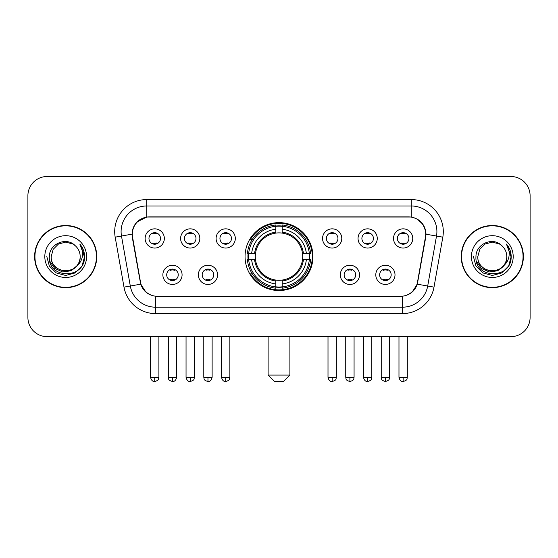 <?xml version="1.0" encoding="UTF-8"?>
<svg xmlns="http://www.w3.org/2000/svg" width="558" height="558" viewBox="0 0 558 558"><rect width="100%" height="100%" fill="white"/><g stroke="black" fill="none" stroke-linecap="round" stroke-linejoin="round"><path stroke-width="0.84" d="M245.053 256.582A33.947 33.947 0 0 0 279 290.53A33.947 33.947 0 0 0 312.947 256.582A33.947 33.947 0 0 0 279 222.628A33.947 33.947 0 0 0 245.053 256.582M217.571 274.836A9.612 9.612 0 0 1 207.96 284.447A9.612 9.612 0 0 1 198.355 274.836A9.612 9.612 0 0 1 207.96 265.231A9.612 9.612 0 0 1 217.571 274.836M202.198 274.836A5.768 5.768 0 0 0 207.96 280.604A5.768 5.768 0 0 0 213.728 274.836A5.768 5.768 0 0 0 207.96 269.075A5.768 5.768 0 0 0 202.198 274.836M359.519 274.836A9.612 9.612 0 0 1 349.908 284.447A9.612 9.612 0 0 1 340.303 274.836A9.612 9.612 0 0 1 349.908 265.231A9.612 9.612 0 0 1 359.519 274.836M344.147 274.836A5.768 5.768 0 0 0 349.908 280.604A5.768 5.768 0 0 0 355.676 274.836A5.768 5.768 0 0 0 349.908 269.075A5.768 5.768 0 0 0 344.147 274.836M395.008 274.836A9.612 9.612 0 0 1 385.397 284.447A9.612 9.612 0 0 1 375.792 274.836A9.612 9.612 0 0 1 385.397 265.231A9.612 9.612 0 0 1 395.008 274.836M379.635 274.836A5.768 5.768 0 0 0 385.397 280.604A5.768 5.768 0 0 0 391.165 274.836A5.768 5.768 0 0 0 385.397 269.075A5.768 5.768 0 0 0 379.635 274.836M182.082 274.836A9.612 9.612 0 0 1 172.478 284.447A9.612 9.612 0 0 1 162.866 274.836A9.612 9.612 0 0 1 172.478 265.231A9.612 9.612 0 0 1 182.082 274.836M166.709 274.836A5.768 5.768 0 0 0 172.478 280.604A5.768 5.768 0 0 0 178.239 274.836A5.768 5.768 0 0 0 172.478 269.075A5.768 5.768 0 0 0 166.709 274.836M199.827 238.454A9.612 9.612 0 0 1 190.215 248.059A9.612 9.612 0 0 1 180.611 238.454A9.612 9.612 0 0 1 190.215 228.843A9.612 9.612 0 0 1 199.827 238.454M184.454 238.454A5.768 5.768 0 0 0 190.215 244.216A5.768 5.768 0 0 0 195.984 238.454A5.768 5.768 0 0 0 190.215 232.686A5.768 5.768 0 0 0 184.454 238.454M235.316 238.454A9.612 9.612 0 0 1 225.704 248.059A9.612 9.612 0 0 1 216.099 238.454A9.612 9.612 0 0 1 225.704 228.843A9.612 9.612 0 0 1 235.316 238.454M219.943 238.454A5.768 5.768 0 0 0 225.704 244.216A5.768 5.768 0 0 0 231.472 238.454A5.768 5.768 0 0 0 225.704 232.686A5.768 5.768 0 0 0 219.943 238.454M341.775 238.454A9.612 9.612 0 0 1 332.163 248.059A9.612 9.612 0 0 1 322.559 238.454A9.612 9.612 0 0 1 332.163 228.843A9.612 9.612 0 0 1 341.775 238.454M326.402 238.454A5.768 5.768 0 0 0 332.163 244.216A5.768 5.768 0 0 0 337.932 238.454A5.768 5.768 0 0 0 332.163 232.686A5.768 5.768 0 0 0 326.402 238.454M377.264 238.454A9.612 9.612 0 0 1 367.652 248.059A9.612 9.612 0 0 1 358.048 238.454A9.612 9.612 0 0 1 367.652 228.843A9.612 9.612 0 0 1 377.264 238.454M361.891 238.454A5.768 5.768 0 0 0 367.652 244.216A5.768 5.768 0 0 0 373.421 238.454A5.768 5.768 0 0 0 367.652 232.686A5.768 5.768 0 0 0 361.891 238.454M412.753 238.454A9.612 9.612 0 0 1 403.141 248.059A9.612 9.612 0 0 1 393.53 238.454A9.612 9.612 0 0 1 403.141 228.843A9.612 9.612 0 0 1 412.753 238.454M397.373 238.454A5.768 5.768 0 0 0 403.141 244.216A5.768 5.768 0 0 0 408.902 238.454A5.768 5.768 0 0 0 403.141 232.686A5.768 5.768 0 0 0 397.373 238.454M164.338 238.454A9.612 9.612 0 0 1 154.733 248.059A9.612 9.612 0 0 1 145.122 238.454A9.612 9.612 0 0 1 154.733 228.843A9.612 9.612 0 0 1 164.338 238.454M148.965 238.454A5.768 5.768 0 0 0 154.733 244.216A5.768 5.768 0 0 0 160.495 238.454A5.768 5.768 0 0 0 154.733 232.686A5.768 5.768 0 0 0 148.965 238.454M132.574 237.164A17.298 17.298 0 0 1 149.607 216.867L408.393 216.867A17.298 17.298 0 0 1 425.426 237.164L417.517 282.006A17.298 17.298 0 0 1 400.484 296.298L157.516 296.298A17.298 17.298 0 0 1 140.483 282.006L132.574 237.164M248.101 259.784A31.067 31.067 0 0 1 248.101 253.381M34.624 256.582A31.067 31.067 0 0 0 65.691 287.649A31.067 31.067 0 0 0 96.757 256.582A31.067 31.067 0 0 0 65.691 225.516A31.067 31.067 0 0 0 34.624 256.582M461.243 256.582A31.067 31.067 0 0 0 492.309 287.649A31.067 31.067 0 0 0 523.376 256.582A31.067 31.067 0 0 0 492.309 225.516A31.067 31.067 0 0 0 461.243 256.582M132.183 231.598C133.843 223.584 138.691 218.736 146.726 217.055L411.274 217.055C419.302 218.729 424.15 223.577 425.817 231.598L425.747 237.164L417.307 284.182C414.782 291.143 409.83 295.161 402.464 296.214L155.536 296.214C148.184 295.175 143.239 291.157 140.693 284.182L132.253 237.164L132.183 231.598M137.094 221.889L146.726 217.055L146.726 205.979L411.274 205.979A25.619 25.619 0 0 1 436.509 236.048L427.7 286.01A25.619 25.619 0 0 1 402.464 307.186L155.536 307.186A25.619 25.619 0 0 1 130.3 286.01L121.491 236.048A25.619 25.619 0 0 1 146.726 205.979L146.726 199.569L411.274 199.569L411.274 217.055M417.363 219.182L423.013 224.442L425.817 231.598L426.012 234.2L442.815 237.157L434.005 287.126A32.029 32.029 0 0 1 402.464 313.589L155.536 313.589A32.029 32.029 0 0 1 123.995 287.126L115.185 237.157A32.029 32.029 0 0 1 146.726 199.569M157.196 296.298L155.536 296.214L155.536 313.589M402.464 313.589L402.464 296.214L400.804 296.298M434.005 287.126L417.307 284.182L412.139 292.064M145.973 292.162L140.693 284.182L123.995 287.126M417.837 282.006L417.733 282.55M140.267 282.55L140.163 282.006M115.185 237.157L131.988 234.158M530.1 195.725A19.216 19.216 0 0 0 510.884 176.509L47.116 176.509A19.216 19.216 0 0 0 27.9 195.725L27.9 317.432A19.216 19.216 0 0 0 47.116 336.648L510.884 336.648A19.216 19.216 0 0 0 530.1 317.432L530.1 195.725L530.1 317.432M27.9 195.725L27.9 317.432M510.884 176.509L47.116 176.509M47.116 336.648L510.884 336.648M96.443 256.582A30.746 30.746 0 0 0 65.691 225.837A30.746 30.746 0 0 0 34.945 256.582A30.746 30.746 0 0 0 65.691 287.328A30.746 30.746 0 0 0 96.443 256.582M77.708 265.106L71.173 270.763L62.608 271.955L54.726 268.391L49.802 261.277M80.171 256.582C81.056 275.254 50.332 275.254 51.217 256.582L53.156 249.342L58.457 244.041L65.691 242.102L72.931 244.041L75.177 245.646C66.29 236.334 49.188 243.999 49.348 256.582C47.723 278.93 83.958 279.516 84.544 257.663L84.572 256.582C84.516 251.832 82.94 247.661 79.836 244.069C82.193 247.947 83.03 252.118 82.333 256.582C81.656 260.377 79.808 263.481 76.788 265.88A14.48 14.48 0 0 0 80.171 256.582C81.056 275.254 50.332 275.254 51.217 256.582L53.156 249.342L58.457 244.041L65.691 242.102L72.931 244.041L75.177 245.646L72.931 244.041L65.691 242.102L58.457 244.041L53.156 249.342L51.217 256.582C50.332 275.254 81.056 275.254 80.171 256.582A14.48 14.48 0 0 0 75.177 245.646M76.788 265.88C69.101 276.266 50.464 269.626 51.217 256.582M44.807 256.582A20.883 20.883 0 0 0 65.691 277.466A20.883 20.883 0 0 0 86.574 256.582A20.883 20.883 0 0 0 65.691 235.699A20.883 20.883 0 0 0 44.807 256.582M79.836 244.069L84.565 257.126L83.686 250.863L84.565 257.126L83.686 250.863L84.565 257.126L79.975 244.23L84.565 257.126L79.975 244.23L84.572 256.582L82.047 266.02L75.135 272.932L65.691 275.464L56.253 272.932L49.341 266.02L46.816 256.582M79.975 244.23L84.565 257.14M523.055 256.582A30.746 30.746 0 0 0 492.309 225.837A30.746 30.746 0 0 0 461.557 256.582A30.746 30.746 0 0 0 492.309 287.328A30.746 30.746 0 0 0 523.055 256.582M504.32 265.106L497.785 270.763L489.22 271.955L481.338 268.391L476.413 261.277M506.783 256.582C507.668 275.254 476.944 275.254 477.829 256.582L479.768 249.342L485.069 244.041L492.309 242.102L499.543 244.041L501.788 245.646C492.909 236.334 475.8 243.999 475.96 256.582C474.335 278.93 510.57 279.516 511.156 257.663L511.184 256.582C511.135 251.832 509.552 247.661 506.448 244.069C508.812 247.947 509.642 252.118 508.945 256.582C508.268 260.377 506.42 263.481 503.4 265.88A14.48 14.48 0 0 0 506.783 256.582C507.668 275.254 476.944 275.254 477.829 256.582L479.768 249.342L485.069 244.041L492.309 242.102L499.543 244.041L501.788 245.646L499.543 244.041L492.309 242.102L485.069 244.041L479.768 249.342L477.829 256.582C476.944 275.254 507.668 275.254 506.783 256.582A14.48 14.48 0 0 0 501.788 245.646M503.4 265.88C495.713 276.266 477.076 269.626 477.829 256.582M471.426 256.582A20.883 20.883 0 0 0 492.309 277.466A20.883 20.883 0 0 0 513.193 256.582A20.883 20.883 0 0 0 492.309 235.699A20.883 20.883 0 0 0 471.426 256.582M506.448 244.069L511.177 257.126L510.298 250.863L511.177 257.126L510.298 250.863L511.177 257.126L506.587 244.23L511.177 257.126L506.587 244.23L511.184 256.582L508.659 266.02L501.747 272.932L492.309 275.464L482.865 272.932L475.953 266.02L473.428 256.582M506.587 244.23L511.177 257.14M283.485 381.491L274.515 381.491L268.112 375.088L289.888 375.088L283.485 381.491M282.202 286.903L282.202 288.193A31.771 31.771 0 0 0 310.611 259.784L309.32 259.784A30.488 30.488 0 0 1 282.202 286.903L282.202 283.938A27.544 27.544 0 0 0 306.356 259.784L302.485 259.784A23.701 23.701 0 0 0 282.202 233.098L282.202 226.255A30.488 30.488 0 0 1 309.32 253.381L310.611 253.381A31.771 31.771 0 0 0 282.202 224.972L282.202 226.255M248.68 259.784L247.389 259.784A31.771 31.771 0 0 0 275.798 288.193L275.798 286.903A30.488 30.488 0 0 1 248.68 259.784L251.644 259.784A27.544 27.544 0 0 0 275.798 283.938L275.798 280.067A23.701 23.701 0 0 0 302.485 259.784L303.426 259.784A24.636 24.636 0 0 1 282.202 281.009L282.202 283.938M275.798 226.255L275.798 224.972A31.771 31.771 0 0 0 247.389 253.381L248.68 253.381A30.488 30.488 0 0 1 275.798 226.255L275.798 229.226A27.544 27.544 0 0 0 251.644 253.381L255.515 253.381A23.701 23.701 0 0 0 275.798 280.067L275.798 281.009A24.636 24.636 0 0 1 254.574 259.784L251.644 259.784M248.742 259.784A30.425 30.425 0 0 1 248.742 253.381M282.202 226.325A30.425 30.425 0 0 0 275.798 226.325M309.258 253.381A30.425 30.425 0 0 1 309.258 259.784M309.32 253.381L306.356 253.381A27.544 27.544 0 0 0 282.202 229.226M306.356 259.784L309.32 259.784M275.798 283.938L275.798 286.903M302.485 253.381L306.356 253.381M282.202 280.102L282.202 281.009M275.798 280.067A23.701 23.701 0 0 1 255.515 259.784L254.574 259.784M282.202 286.84A30.425 30.425 0 0 1 275.798 286.84M251.644 253.381L248.68 253.381M275.798 233.056L275.798 229.226M282.202 233.098A23.701 23.701 0 0 0 255.515 253.381L254.574 253.381A24.636 24.636 0 0 1 275.798 232.149M282.202 233.056L282.202 232.149A24.636 24.636 0 0 1 303.426 253.381M252.349 239.284L250.535 239.284A33.313 33.313 0 0 1 312.313 256.582A33.313 33.313 0 0 1 250.535 273.873L252.349 273.873M152.808 243.888L152.808 242.974A4.917 4.917 0 0 0 156.652 242.974L156.652 243.888M156.652 233.014L156.652 233.928A4.917 4.917 0 0 0 152.808 233.928L152.808 233.014M188.297 243.888L188.297 242.974A4.917 4.917 0 0 0 192.14 242.974L192.14 243.888M192.14 233.014L192.14 233.928A4.917 4.917 0 0 0 188.297 233.928L188.297 233.014M223.786 243.888L223.786 242.974A4.917 4.917 0 0 0 227.629 242.974L227.629 243.888M227.629 233.014L227.629 233.928A4.917 4.917 0 0 0 223.786 233.928L223.786 233.014M330.245 243.888L330.245 242.974A4.917 4.917 0 0 0 334.089 242.974L334.089 243.888M334.089 233.014L334.089 233.928A4.917 4.917 0 0 0 330.245 233.928L330.245 233.014M365.734 243.888L365.734 242.974A4.917 4.917 0 0 0 369.577 242.974L369.577 243.888M369.577 233.014L369.577 233.928A4.917 4.917 0 0 0 365.734 233.928L365.734 233.014M401.216 243.888L401.216 242.974A4.917 4.917 0 0 0 405.059 242.974L405.059 243.888M405.059 233.014L405.059 233.928A4.917 4.917 0 0 0 401.216 233.928L401.216 233.014M170.553 280.269L170.553 279.356A4.917 4.917 0 0 0 174.396 279.356L174.396 280.269M174.396 269.402L174.396 270.316A4.917 4.917 0 0 0 170.553 270.316L170.553 269.402M206.041 280.269L206.041 279.356A4.917 4.917 0 0 0 209.885 279.356L209.885 280.269M209.885 269.402L209.885 270.316A4.917 4.917 0 0 0 206.041 270.316L206.041 269.402M347.99 280.269L347.99 279.356A4.917 4.917 0 0 0 351.833 279.356L351.833 280.269M351.833 269.402L351.833 270.316A4.917 4.917 0 0 0 347.99 270.316L347.99 269.402M383.479 280.269L383.479 279.356A4.917 4.917 0 0 0 387.322 279.356L387.322 280.269M387.322 269.402L387.322 270.316A4.917 4.917 0 0 0 383.479 270.316L383.479 269.402M411.274 199.569A32.029 32.029 0 0 1 442.815 237.157M121.491 236.048A25.619 25.619 0 0 1 121.1 231.598M282.202 280.067A23.701 23.701 0 0 0 302.485 259.784M275.798 287.126A30.711 30.711 0 0 0 282.202 287.126M309.544 259.784A30.711 30.711 0 0 0 309.544 253.381M282.202 226.032A30.711 30.711 0 0 0 275.798 226.032M154.733 377.327L150.569 377.327C151.295 380.298 152.683 381.686 154.733 381.491L154.733 377.327L158.897 377.327L158.897 336.648M190.215 377.327L186.051 377.327C186.784 380.298 188.172 381.686 190.215 381.491L190.215 377.327L194.379 377.327L194.379 336.648M225.704 377.327L221.54 377.327C222.265 380.298 223.653 381.686 225.704 381.491L225.704 377.327L229.868 377.327L229.868 336.648M332.163 377.327L328.006 377.327C328.732 380.298 330.12 381.686 332.163 381.491L332.163 377.327L336.328 377.327L336.328 336.648M367.652 377.327L363.488 377.327C364.214 380.298 365.602 381.686 367.652 381.491L367.652 377.327L371.816 377.327L371.816 336.648M403.141 377.327L398.977 377.327C399.702 380.298 401.09 381.686 403.141 381.491L403.141 377.327L407.305 377.327L407.305 336.648M172.478 377.327L168.314 377.327C168.9 378.617 167.421 380.082 172.478 381.491L172.478 377.327L176.635 377.327L176.635 336.648M207.96 377.327L203.796 377.327C204.388 378.617 202.91 380.082 207.96 381.491L207.96 377.327L212.124 377.327L212.124 336.648M349.908 377.327L345.744 377.327C346.337 378.617 344.858 380.082 349.908 381.491L349.908 377.327L354.072 377.327L354.072 336.648M385.397 377.327L381.233 377.327C381.818 378.617 380.347 380.082 385.397 381.491L385.397 377.327L389.561 377.327L389.561 336.648M289.888 336.648L289.888 375.088M268.112 336.648L268.112 375.088M150.569 377.327L150.569 336.648M158.897 377.327C158.305 378.617 159.783 380.082 154.733 381.491M186.051 377.327L186.051 336.648M194.379 377.327C193.793 378.617 195.272 380.082 190.215 381.491M221.54 377.327L221.54 336.648M229.868 377.327C229.282 378.617 230.761 380.082 225.704 381.491M328.006 377.327L328.006 336.648M336.328 377.327C335.742 378.617 337.22 380.082 332.163 381.491M363.488 377.327L363.488 336.648M371.816 377.327C371.23 378.617 372.709 380.082 367.652 381.491M398.977 377.327L398.977 336.648M407.305 377.327C406.719 378.617 408.191 380.082 403.141 381.491M168.314 377.327L168.314 336.648M176.635 377.327C175.91 380.298 174.521 381.686 172.478 381.491M203.796 377.327L203.796 336.648M212.124 377.327C211.398 380.298 210.01 381.686 207.96 381.491M345.744 377.327L345.744 336.648M354.072 377.327C353.486 378.617 354.965 380.082 349.908 381.491M381.233 377.327L381.233 336.648M389.561 377.327C388.975 378.617 390.454 380.082 385.397 381.491"/></g></svg>
